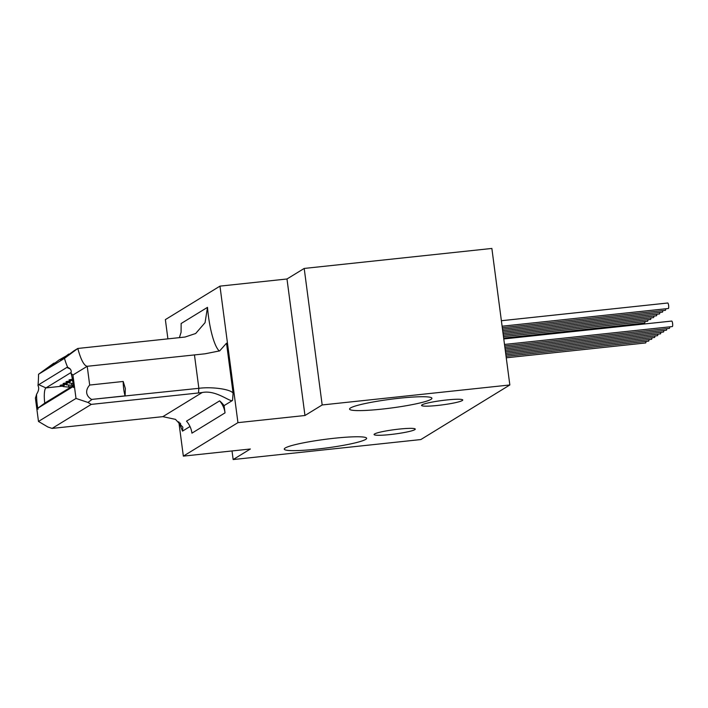 <?xml version="1.0" encoding="UTF-8"?>
<svg xmlns="http://www.w3.org/2000/svg" width="708" height="708" viewBox="0 0 708 708"><rect width="100%" height="100%" fill="white"/><g stroke="black" fill="none" stroke-linecap="round" stroke-linejoin="round"><path stroke-width="1.06" d="M422.048 404.843A20.771 2.186 -7.5 0 1 444.252 400.241A20.771 2.186 -7.5 0 1 462.74 399.993A20.771 2.186 -7.5 0 1 462.262 400.56A20.771 2.186 -7.5 0 1 440.057 405.171A20.771 2.186 -7.5 0 1 421.561 405.419A20.771 2.186 -7.5 0 1 422.048 404.843M179.407 337.636L181.089 332.238L181.142 323.512L207.497 307.352A41.542 9.487 -96.1 0 0 219.321 351.026M506.07 356.31L648.563 341.132A2.77 0.628 -96.1 0 0 648.962 339.592M505.477 351.858L657.466 335.68A2.77 0.628 -96.1 0 0 657.865 334.132M505.282 350.38L660.431 333.857A2.77 0.628 -96.1 0 0 660.83 332.309M504.503 344.451L672.299 326.574A2.77 0.628 -96.1 0 0 672.6 323.459A2.77 0.628 -96.1 0 0 671.715 321.069L503.777 338.955M505.087 348.894L663.396 332.034A2.77 0.628 -96.1 0 0 663.794 330.494M504.698 345.929L669.334 328.397A2.77 0.628 -96.1 0 0 669.733 326.848M504.892 347.416L666.37 330.22A2.77 0.628 -96.1 0 0 666.768 328.671M505.68 353.345L654.493 337.495A2.77 0.628 -96.1 0 0 654.9 335.946M505.875 354.832L651.528 339.318A2.77 0.628 -96.1 0 0 651.926 337.769M506.264 357.797L645.59 342.955A2.77 0.628 -96.1 0 0 645.997 341.406M503.468 336.592L647.546 321.246A2.77 0.628 -96.1 0 0 647.944 319.706M503.078 333.627L653.484 317.609A2.77 0.628 -96.1 0 0 653.882 316.06M502.689 330.663L659.413 313.971A2.77 0.628 -96.1 0 0 659.812 312.423M502.299 327.698L665.352 310.334A2.77 0.628 -96.1 0 0 665.75 308.785M502.105 326.211L668.317 308.511A2.77 0.628 -96.1 0 0 668.617 305.396A2.77 0.628 -96.1 0 0 667.732 303.006L501.379 320.724M502.494 329.176L662.387 312.148A2.77 0.628 -96.1 0 0 662.785 310.608M502.884 332.149L656.449 315.795A2.77 0.628 -96.1 0 0 656.847 314.246M503.273 335.114L650.51 319.432A2.77 0.628 -96.1 0 0 650.918 317.883M503.662 338.079L644.581 323.069A2.77 0.628 -96.1 0 0 644.979 321.521M365.664 439.42A41.542 4.372 172.5 0 0 366.638 438.287A41.542 4.372 172.5 0 0 329.645 438.774A41.542 4.372 172.5 0 0 285.236 447.987A41.542 4.372 172.5 0 0 284.271 449.129A41.542 4.372 172.5 0 0 321.255 448.633A41.542 4.372 172.5 0 0 365.664 439.42M430.942 399.383A41.542 4.372 172.5 0 0 431.915 398.25A41.542 4.372 172.5 0 0 394.922 398.737A41.542 4.372 172.5 0 0 350.522 407.95A41.542 4.372 172.5 0 0 349.548 409.091A41.542 4.372 172.5 0 0 386.541 408.596A41.542 4.372 172.5 0 0 430.942 399.383M125.095 395.861L91.58 399.427C88.704 397.648 87.075 395.462 86.703 392.878C86.394 390.285 87.385 387.674 89.686 385.046L123.201 381.47L125.351 388.542L125.095 395.861A13.85 3.159 -96.1 0 1 123.696 388.94A13.85 3.159 -96.1 0 1 123.201 381.47M374.567 433.96A20.771 2.186 -7.5 0 1 396.772 429.358A20.771 2.186 -7.5 0 1 415.269 429.11A20.771 2.186 -7.5 0 1 414.782 429.676A20.771 2.186 -7.5 0 1 392.577 434.287A20.771 2.186 -7.5 0 1 374.081 434.535A20.771 2.186 -7.5 0 1 374.567 433.96M219.967 286.129L286.988 278.987L304.201 268.438L491.865 248.446L509.84 384.966L322.175 404.958L304.962 415.507L237.941 422.649L219.967 286.129L165.371 319.618L167.902 338.866M232.02 450.952L233.153 459.554L420.817 439.562L509.84 384.966M178.814 421.782L183.345 456.129L250.366 448.996L233.153 459.554M190.001 426.517L182.522 431.11L182.841 427.198L175.469 419.375L162.858 416.649L202.178 392.533C216.179 389.657 230.242 402.48 232.543 400.436L224.073 405.622L225.029 412.861L191.939 433.154A22.152 21.444 -121.5 0 0 186.514 421.154L219.604 400.87A22.152 21.444 -121.5 0 1 225.029 412.861M183.345 456.129L237.941 422.649M286.988 278.987L304.962 415.507M304.201 268.438L322.175 404.958M91.58 399.427L198.859 388.32C211.789 386.568 230.622 389.214 233.091 393.135L226.516 343.185L219.692 350.876L205.081 353.796L87.217 366.293A41.542 9.487 83.9 0 1 77.818 348.46L185.053 337.035L195.682 333.495L205.054 322.671L207.497 307.352M180.62 423.632L180.274 425.535L179.921 422.844M224.073 405.622A27.692 26.807 58.5 0 0 219.604 400.87M91.624 399.746L87.96 402.436L76.004 398.436L72.924 375.019L87.217 366.293L89.686 385.046M72.924 375.019A49.533 11.31 83.9 0 1 70.977 373.116C71.756 370.532 70.667 368.603 67.694 367.355A49.533 11.31 83.9 0 1 64.463 358.372L38.542 374.267L53.879 363.133C40.896 373.01 44.675 370.691 59.021 359.983L69.747 353.929M60.384 360.629L68.72 354.035C55.728 363.903 59.507 361.593 73.853 350.885L77.818 348.46L64.463 358.372M45.542 369.726L53.879 363.133L54.905 363.027M68.065 367.514L67.694 367.355A17.842 4.071 83.9 0 0 66.835 367.452L38.736 384.683L45.958 387.913L71.136 372.47M38.542 374.267A49.533 11.31 83.9 0 1 37.984 385.577C39.259 387.842 38.798 390.719 36.595 394.214A49.533 11.31 83.9 0 1 35.4 398.029L38.48 421.446L47.905 427.004L52.1 428.411L91.27 404.383L198.506 392.967L198.859 388.32L194.452 354.876M52.1 428.411L162.858 416.649M202.178 392.533L198.506 392.967M87.96 402.436L91.27 404.383M70.977 373.116A17.842 4.071 83.9 0 1 73.455 387.524L73.367 386.409M73.296 385.603L44.754 403.109A13.85 3.159 83.9 0 1 45.958 387.913L62.277 386.17M44.754 403.109L37.851 408.197L37.993 409.277A17.842 4.071 83.9 0 1 37.232 404.622A17.842 4.071 83.9 0 1 36.595 394.214M37.984 385.577A17.842 4.071 83.9 0 1 38.736 384.683M76.004 398.436L38.48 421.446M73.313 386.453L37.851 408.197M71.65 383.515A2.77 0.646 80.2 0 1 71.349 385.258L66.419 384.789L67.658 382.709C62.233 383.471 61.862 383.701 66.534 383.391M72.428 379.214L69.003 379.904L72.703 380.851M73.083 383.568L69.384 382.975L70.623 380.886C65.207 381.656 64.835 381.886 69.508 381.577M68.685 385.338A2.77 0.646 80.2 0 1 68.384 387.081L63.446 386.612L64.694 384.524C59.268 385.294 58.897 385.524 63.57 385.214M233.091 393.135L232.543 400.436M182.522 431.11L180.274 425.535M70.172 368.939L66.835 367.452M73.234 384.931L71.349 385.258M66.419 384.789L63.065 383.541M69.384 382.975L66.03 381.718M71.871 386.479L68.384 387.081M63.446 386.612L60.1 385.356"/></g></svg>
